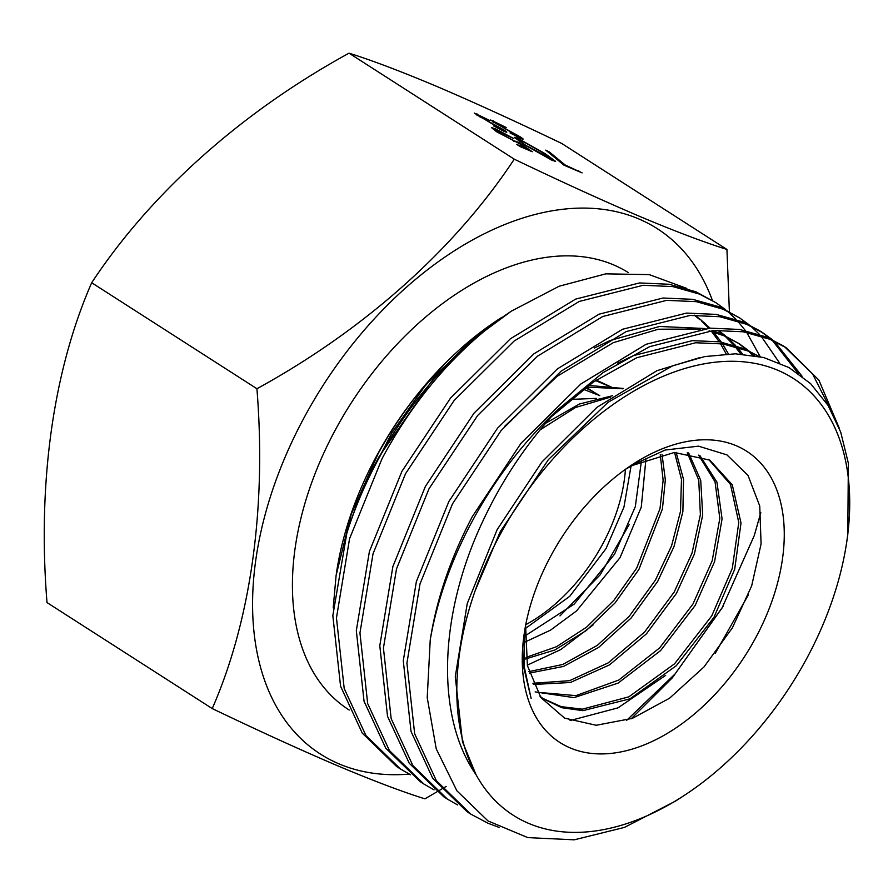 <?xml version="1.0" encoding="UTF-8"?>
<svg xmlns="http://www.w3.org/2000/svg" width="893" height="893" viewBox="0 0 893 893"><rect width="100%" height="100%" fill="white"/><g stroke="black" fill="none" stroke-linecap="round" stroke-linejoin="round"><path stroke-width="1.34" d="M726.935 249.448L561.708 143.449C515.049 121.08 473.491 102.115 437.023 86.532C401.08 71.395 371.745 60.277 349.04 53.178C241.836 111.893 151.096 192.698 91.689 282.735C53.189 370.617 37.361 483.225 47.005 602.574L212.233 708.573C250.732 620.68 266.549 508.084 256.916 388.734C364.121 330.008 454.85 249.214 514.268 159.177C560.369 181.279 601.927 200.255 638.953 216.084C674.505 231.075 703.84 242.193 726.935 249.448L729.391 311.657M409.251 774.097A312.048 196.784 -57.3 0 1 339.072 763.895A312.048 196.784 -57.3 0 1 306.176 413.839A312.048 196.784 -57.3 0 1 638.696 218.885A312.048 196.784 -57.3 0 1 712.413 300.45M446.154 786.454L424.901 798.844C401.805 791.589 372.481 780.471 336.918 765.48C299.903 749.651 258.334 730.675 212.233 708.573M625.424 469.338A140.212 88.429 -57.3 0 1 601.659 545.913A140.212 88.429 -57.3 0 1 525.754 624.698M501.353 532.362A259.45 163.62 -57.3 0 1 735.028 361.319A259.45 163.62 -57.3 0 1 846.821 541.359A259.45 163.62 -57.3 0 1 805.173 661.322A259.45 163.62 -57.3 0 1 683.513 795.909A259.45 163.62 -57.3 0 1 476.025 774.666A259.45 163.62 -57.3 0 1 475.277 590.373A259.45 163.62 -57.3 0 1 501.353 532.362M475.277 590.373L500.225 531.759L548.414 459.594L608.111 402.274L672.786 365.762L704.8 356.575L735.33 353.807L763.694 357.513L788.999 367.57L810.654 383.689L828.045 405.4L840.715 432.123L848.35 463.188L847.792 534.751L846.821 541.359M683.513 795.909L675.488 801.121L624.475 827.398L574.244 839.822L527.796 837.612L488.002 820.935L456.903 790.818L436.242 748.87L427.222 697.623L430.236 639.935A281.407 177.461 -57.3 0 1 474.15 517.706A281.407 177.461 -57.3 0 1 557.667 409.775C526.959 442.783 501.866 480.233 482.387 522.148C439.189 613.859 435.103 716.03 476.025 774.666L462.496 741.793L455.274 676.648L467.24 603.579L497.122 529.649L541.872 462.038L597.004 407.286L656.991 370.673L699.766 357.613M346.819 533.288C354.99 506.923 365.806 481.26 379.279 456.323L435.505 375.73L468.691 342.722L511.388 311.121L498.93 319.627A281.407 177.461 -57.3 0 0 379.558 457.015A281.407 177.461 -57.3 0 0 346.819 533.288L332.832 615.601L340.568 686.192L362.279 733.142L396.715 766.596L400.354 768.929L365.918 735.475L344.207 688.525L336.46 617.934L349.554 538.736L382.059 458.622C412.722 401.504 451.679 355.168 498.93 319.627M686.84 288.439L649.211 274.609L605.811 273.85L559.152 286.229L511.388 311.121M336.27 574.277L336.427 573.239A259.45 163.62 -57.3 0 1 378.063 453.276A259.45 163.62 -57.3 0 1 445.92 362.58C419.498 389.114 396.927 419.442 378.174 453.544L351.25 514.167L336.103 575.427L333.212 607.854M349.23 710.047L348.795 709.756A259.45 163.62 -57.3 0 1 336.974 426.91A259.45 163.62 -57.3 0 1 628.292 272.577M366.074 482.834L392.105 432.469L424.465 386.714L445.92 362.58A259.45 163.62 -57.3 0 1 501.844 317.328M557.667 409.775L603.009 372.649L649.68 346.64L713.63 330.477L743.3 331.794L769.989 339.307L786.443 347.946L818.903 380.139L839.23 428.082M831.439 411.204L812.563 373.921L784.612 346.797M782.793 345.613L766.35 336.974L739.672 329.461L710.002 328.144L646.052 344.307L580.885 383.957L520.999 443.285L472.352 516.556C450.753 557.678 436.71 598.812 430.236 639.935M499.042 827.376L488.047 823.268L470.812 814.126L436.364 780.672L414.653 733.722L406.918 663.131L420 583.933L452.505 503.819L501.14 430.549L561.038 371.22L626.205 331.571L690.144 315.419L719.814 316.725L746.503 324.248L762.946 332.877L772.534 339.798M774.209 341.182L802.093 376.243M798.13 373.307L772.222 340.278M770.57 338.86L761.126 331.738M759.318 330.544L742.864 321.915L716.186 314.392L686.516 313.086L622.566 329.249L557.399 368.887L497.513 428.216L448.878 501.486L416.361 581.6L403.279 660.798L411.014 731.389L432.737 778.339L467.173 811.793L470.801 814.126M457.562 804.928L447.326 799.068L412.89 765.602L391.167 718.653L383.432 648.061L396.514 568.874L429.02 488.75L477.666 415.479L537.553 356.162L602.719 316.513L666.669 300.349L696.339 301.667L723.017 309.179L739.471 317.808L749.048 324.739M750.723 326.124L759.441 334.35M760.959 335.98L779.511 362.904M739.482 317.819L719.39 306.846L692.7 299.334L663.03 298.016L599.08 314.18L533.914 353.829L474.027 413.158L425.392 486.417L392.875 566.542L379.793 645.728L387.529 716.32L409.251 763.269L443.698 796.735L447.315 799.056M434.076 789.859L423.84 783.998L389.404 750.544L367.682 703.595L359.946 632.992L373.028 553.805L405.545 473.692L454.18 400.421L514.067 341.093L579.233 301.443L643.183 285.28L672.853 286.597L699.532 294.11L715.985 302.749L725.562 309.67M727.237 311.054L735.966 319.281M737.484 320.911L745.331 330.499M746.693 332.375L760.177 356.675M715.996 302.749L695.904 291.788L669.214 284.264L639.544 282.947L575.605 299.11L510.439 338.76L450.541 398.088L401.906 471.359L369.401 551.472L356.318 630.67L364.054 701.262L385.765 748.211L420.212 781.665L423.829 783.987M723.33 606.034L672.351 677.798L631.139 718.809M410.59 774.8L400.365 768.94M524.928 628.839L569.734 596.323L605.99 548.67L623.95 507.079L631.016 466.246M523.421 642.793L550.501 630.157L576.565 610.901L620.066 557.623L641.263 507.157L645.929 459.225M641.397 461.134L635.314 506.666L614.596 554.14L574.266 604.036L524.928 635.983M523.164 659.704L554.765 650.015L586.288 630.536L615.076 602.92L638.852 569.555L662.427 508.91L665.33 479.932L662.014 454.258M660.262 454.66L663.131 480.2L659.994 508.675L636.664 568.171L613.915 600.33L586.5 627.232L556.439 646.744L525.988 657.427M529.292 673.121L563.561 666.424L598.623 647.447L631.038 618.123L657.639 581.499L674.014 546.561L682.877 511.633L683.536 479.385L676.113 452.371M674.55 452.45L681.471 479.452L680.499 511.399L671.592 545.779L655.44 580.104L629.252 616.259L597.361 645.349L562.802 664.459L528.868 671.625M533.445 684.462L570.337 682.509L609.506 664.894L646.376 633.907L676.414 593.432L694.386 554.051L702.702 515.049L700.715 480.244L688.648 452.918M687.242 452.74L698.75 480.099L700.38 514.658L691.997 553.191L674.204 592.026L644.567 632.054L608.245 662.863L569.533 680.689L532.92 683.257M535.153 691.896L574.032 697.645L618.09 683.112L660.586 650.617L695.212 605.376L714.579 561.641L722.08 518.878L716.923 482.075L699.855 455.564M698.594 455.151L715.047 481.818L719.814 518.42L712.19 560.748L692.979 603.969L659.681 647.871L618.771 680.053L575.952 695.636L537.463 692.276M539.941 696.216L543.536 698.929L561.831 707.714L582.928 710.661L629.933 698.839L676.347 665.676L713.976 617.309L734.682 569.321L741.011 523.019L732.282 484.843L709.823 460.129L674.371 452.461L632.702 465.376L625.714 469.126M708.729 459.504L730.485 484.464L738.779 522.494L732.293 568.383L711.743 615.891L674.55 663.823L628.806 696.841L582.314 709.165L561.195 706.653L542.888 698.438M596.412 398.378L570.549 399.417M625.502 469.283A145.771 91.923 -57.3 0 1 632.702 465.376M754.563 639.846A173.008 109.102 -57.3 0 1 598.745 753.893A173.008 109.102 -57.3 0 1 524.191 633.84A173.008 109.102 -57.3 0 1 551.963 553.85A173.008 109.102 -57.3 0 1 633.092 464.103A173.008 109.102 -57.3 0 1 766.987 471.035A173.008 109.102 -57.3 0 1 754.563 639.846M524.838 629.721L524.068 665.977L531.101 698.315L523.689 667.294L524.559 631.44M630.078 466.09L665.24 450.016L698.516 446.154L726.935 454.883L748.033 475.433L759.742 506.03L761.082 543.96L751.672 585.864L732.372 627.879L703.941 667.004L669.516 698.248L632.378 718.363L596.211 725.272L564.644 718.139L540.879 697.567L527.395 665.598L525.609 625.468M585.161 387.919A140.212 88.429 -57.3 0 1 593.354 391.871L599.806 395.655L583.341 389.281M551.294 416.785L593.399 382.037L636.798 357.713L695.658 342.756L722.973 343.939L747.53 350.837L758.648 356.34M504.545 426.452L557.031 376.377L613.312 342.655L658.32 329.227L700.436 329.026M709.098 330.823L724.044 335.779L739.192 343.716L748.892 350.815M750.388 352.088L754.127 355.492M718.139 330.276L725.406 335.757M726.902 337.029L735.665 345.58M737.015 347.098L742.641 354.119M760.803 512.638L754.272 535.577L722.046 607.999L674.941 674.103L626.663 720.316M694.665 315.207L701.92 320.687M703.427 321.96L709.968 328.144M713.529 332.029L721.321 342.097M722.504 343.872L728.398 353.874M617.766 363.15L633.505 355.604L692.376 340.646L719.68 341.829L744.237 348.728L758.961 356.407M594.28 348.08L610.031 340.546L659.525 326.47L705.057 328.524M712.335 330.566L720.763 333.669L739.192 343.716M737.54 342.678L747.106 349.978M748.58 351.284L752.754 355.269M717.827 330.276L723.62 334.92M725.105 336.226L733.722 344.988M735.051 346.54L740.788 354.008M694.352 315.218L700.134 319.85M701.619 321.156L708.729 328.233M711.565 331.47L719.222 341.762M720.383 343.559L726.243 353.963M748.39 594.805L715.271 653.341M665.62 675.387L618.012 707.859L570.08 720.551M545.656 423.249L579.49 403.982L612.509 395.744M588.599 385.419L623.481 388.466M593.097 624.955L560.849 649.512L527.305 665.162M596.223 380.105L614.351 388.444L595.542 380.574M629.163 524.571L600.263 574.735L559.978 615.902M540.198 429.79L575.55 407.476L610.511 397.151M586.321 387.071L622.957 388.801M527.517 146.151L551.193 158.854L542.252 152.402L521.054 140.391L518.721 139.755L527.294 146.564M520.061 141.887L520.373 141.328M491.362 123.346L474.283 113.065L489.855 120.566L479.63 115.565C477.063 114.494 477.007 114.795 479.474 116.458L504.11 130.032C507.581 132.343 507.693 132.834 504.433 131.505L493.706 125.98L501.978 129.876C503.942 130.702 503.987 130.478 502.1 129.206L491.362 123.346M501.754 130.266L501.978 129.876C503.942 130.702 503.987 130.478 502.1 129.206M506.822 132.186L504.433 131.505M503.518 131.104L504.11 130.032M479.307 116.76L479.474 116.458C477.007 114.795 477.063 114.494 479.63 115.565M476.349 114.896L476.94 113.835M514.022 140.793L518.833 142.467L532.25 151.732L520.161 146.597L516.79 144.432L526.803 148.684L519.748 143.818L496.888 131.918L491.429 127.599L495.582 128.849L513.843 138.605L495.905 130.121L499.656 133.113L514.022 140.793L513.732 141.306M518.353 143.327L518.833 142.467M494.689 130.467L495.582 128.849M526.479 149.276L526.803 148.684M549.441 152.011L565.079 164.937L582.113 172.896L563.985 165.194L545.757 150.136L549.441 152.011L548.994 152.815M564.756 165.529L565.079 164.937M578.418 171.322L578.742 170.73M552.332 160.439L524.861 145.023L514.379 137.31L517.761 138.259L544.886 153.518L555.636 161.365L552.332 160.439M516.958 139.732L517.761 138.259M507.682 130.266L490.603 119.997L506.175 127.487L495.961 122.486C493.382 121.415 493.327 121.716 495.794 123.39L520.429 136.964C523.901 139.275 524.012 139.766 520.753 138.437L510.026 132.912L518.297 136.796C520.273 137.634 520.306 137.41 518.42 136.138L507.682 130.266M518.074 137.198L518.297 136.796C520.273 137.634 520.306 137.41 518.42 136.138M523.142 139.118L520.753 138.437M519.838 138.024L520.429 136.964M495.626 123.692L495.794 123.39C493.327 121.716 493.382 121.415 495.961 122.486M492.668 121.828L493.26 120.756M91.689 282.735L256.916 388.734M349.04 53.178L514.268 159.177M786.443 347.946L782.804 345.613M762.957 332.888L759.329 330.555M594.325 392.44L586.143 387.194M551.193 158.854L550.724 159.724M518.721 139.755L518.23 140.636M503.496 130.333L503.161 130.936M477.643 114.974L477.331 115.543M495.905 130.121L495.448 130.97M519.815 137.254L519.48 137.868M493.963 121.906L493.65 122.475"/></g></svg>
